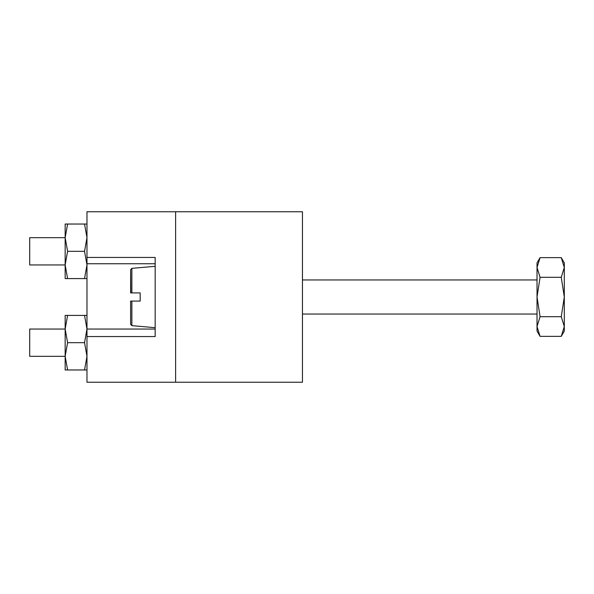 <?xml version="1.0" encoding="UTF-8"?>
<svg xmlns="http://www.w3.org/2000/svg" width="594" height="594" viewBox="0 0 594 594"><rect width="100%" height="100%" fill="white"/><g stroke="black" fill="none" stroke-linecap="round" stroke-linejoin="round"><path stroke-width="0.89" d="M86.976 257.447L155.168 257.447L155.168 336.553L86.976 336.553L86.976 382.239L175.624 382.239L175.624 211.761L175.624 382.239L302.457 382.239L302.457 211.761L86.976 211.761L86.976 329.046L84.541 315.414L86.976 315.414M86.976 263.751L155.168 263.751M84.541 369.965L86.976 356.326L84.541 342.686L67.597 342.686L65.162 329.046L67.597 315.414L65.162 315.414L65.162 369.965L86.976 369.965M86.976 336.553L86.976 329.046L155.168 329.046M67.597 342.686L65.162 356.326L67.597 369.965M84.541 342.686L86.976 329.046M67.597 315.414L84.541 315.414M67.597 278.586L65.162 264.954L65.162 278.586L84.541 278.586L86.976 264.954L84.541 251.314L67.597 251.314L65.162 264.954L65.162 237.674L67.597 251.314M67.597 224.035L65.162 224.035L65.162 237.674L67.597 224.035L84.541 224.035L86.976 237.674L84.541 251.314M86.976 278.586L84.541 278.586M84.541 224.035L86.976 224.035M65.162 329.046L29.7 329.046L29.7 356.326L65.162 356.326M65.162 237.674L29.7 237.674L29.7 264.954L65.162 264.954M130.621 301.091L131.868 301.091L131.868 325.646L130.621 324.287L130.621 301.091L140.169 301.091L140.169 292.909L131.868 292.909L140.169 292.909M130.621 292.909L131.868 292.909L130.621 292.909L130.621 269.713L130.769 292.909M540.072 336.367L537.028 326.529L537.028 331.096L540.072 336.367L561.256 336.367L564.3 326.529L561.256 316.684L540.072 316.684L537.028 326.529L537.028 297L540.072 316.684M540.072 277.316L537.028 267.471L540.072 257.633L537.028 262.904L537.028 297L540.072 277.316L561.256 277.316L564.3 297L564.3 262.904L561.256 257.633L564.3 267.471L561.256 277.316M561.256 316.684L564.3 297L564.3 331.096L561.256 336.367M540.072 257.633L561.256 257.633M155.168 266.312L131.868 268.354L131.868 292.909M537.028 279.952L302.457 279.952M131.868 268.354L130.621 269.713M537.028 314.048L302.457 314.048M131.868 325.646L155.168 327.688"/></g></svg>
